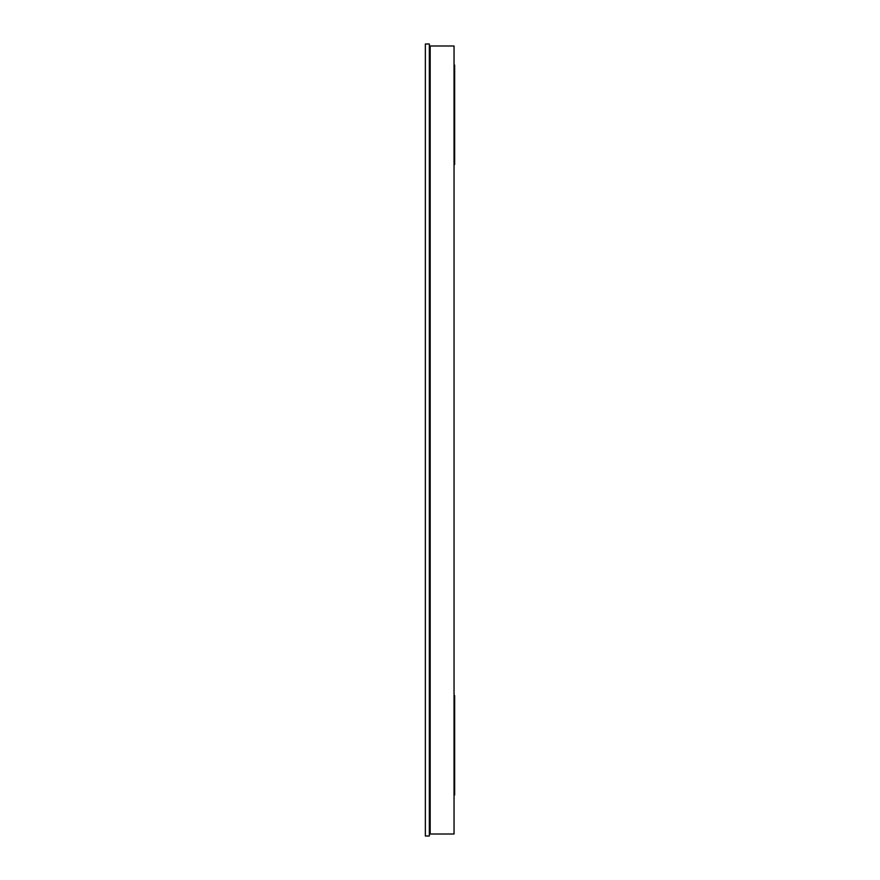 <?xml version="1.0" encoding="UTF-8"?>
<svg xmlns="http://www.w3.org/2000/svg" width="880" height="880" viewBox="0 0 880 880"><rect width="100%" height="100%" fill="white"/><g stroke="black" fill="none" stroke-linecap="round" stroke-linejoin="round"><path stroke-width="1.32" d="M430.177 45.991L454.047 45.991L454.047 834.009L430.177 834.009L430.177 45.991M425.359 44L429.341 44L429.341 836L425.359 836L425.359 44M429.341 164.516L429.935 164.516L429.935 65.065L429.341 65.065M429.341 795.025L429.935 795.025L429.935 695.585L429.341 695.585M454.047 164.516L454.641 164.516L454.641 65.076L454.047 65.076M454.047 795.025L454.641 795.025L454.641 695.585L454.047 695.585"/></g></svg>
